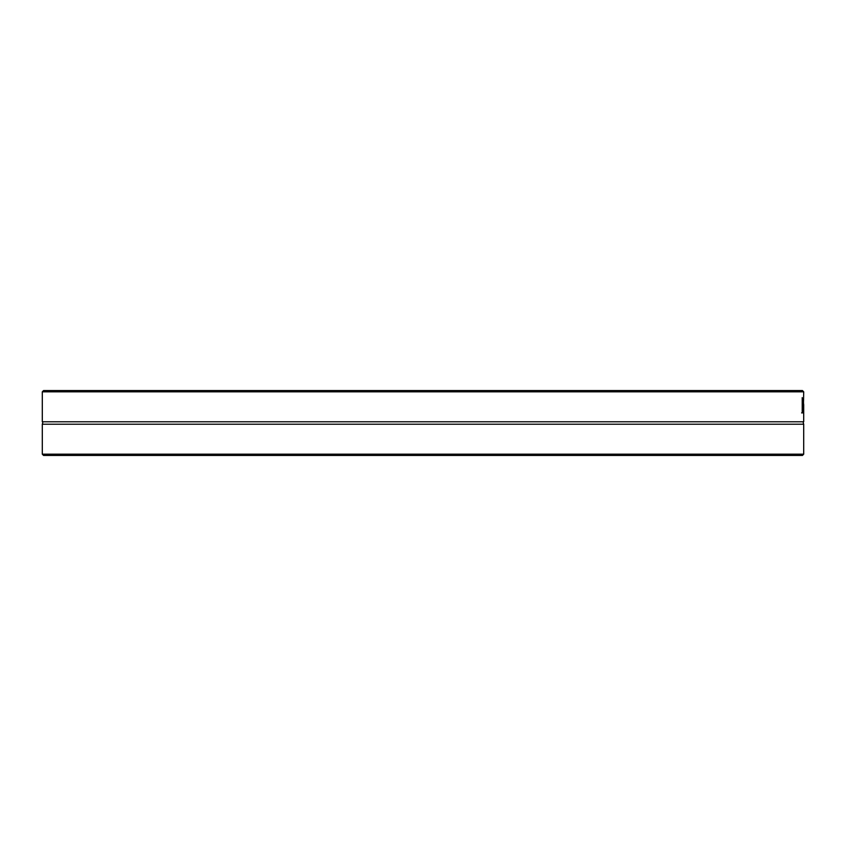 <?xml version="1.0" encoding="UTF-8"?>
<svg xmlns="http://www.w3.org/2000/svg" width="846" height="846" viewBox="0 0 846 846"><rect width="100%" height="100%" fill="white"/><g stroke="black" fill="none" stroke-linecap="round" stroke-linejoin="round"><path stroke-width="1.27" d="M803.7 454.186L42.3 454.186L43.548 455.434L802.452 455.434L803.7 454.186L803.7 424.216L42.3 424.216L42.3 454.186M803.7 391.814L802.431 390.566L43.569 390.566L42.3 391.814L803.7 391.814L803.531 401.438M803.7 404.462L803.7 421.784C803.044 421.572 803.044 422.387 803.7 424.216M42.3 392.068L42.3 421.784L803.7 421.784M803.7 408.058L803.467 401.438M802.896 411.093L802.896 412.901L802.22 412.901L802.22 397.631L802.896 411.093M803.362 412.837L803.235 401.12L803.15 412.837M802.272 411.093L802.272 412.901L801.596 412.901M803.055 405.9L803.235 402.707L802.949 405.9M42.3 421.784C42.956 421.572 42.956 422.387 42.3 424.216"/></g></svg>
